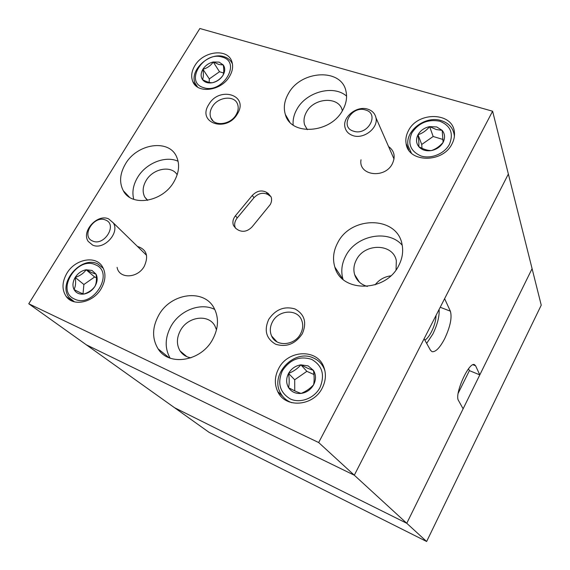 <?xml version="1.0" encoding="UTF-8"?>
<svg xmlns="http://www.w3.org/2000/svg" width="570" height="570" viewBox="0 0 570 570"><rect width="100%" height="100%" fill="white"/><g stroke="black" fill="none" stroke-linecap="round" stroke-linejoin="round"><path stroke-width="0.85" d="M117.092 267.358C119.03 279.079 137.584 278.523 144.239 266.361C148.884 256.03 146.611 249.368 137.413 246.39M361.017 159.792C358.095 175.517 384.771 179.187 392.324 163.804C395.658 156.615 394.404 150.858 388.562 146.533M208.77 104.559C196.621 122.956 226.646 133.102 237.441 113.815C249.297 95.026 219.208 85.764 208.77 104.559M212.19 106.946C209.974 110.765 209.525 114.378 210.836 117.798C213.978 126.818 230.601 124.866 236.158 114.698C238.26 111.022 238.737 107.53 237.583 104.232C234.598 94.884 217.818 96.765 212.19 106.946M268.705 319.407C263.874 330.379 266.183 338.651 275.631 344.216C286.439 347.522 295.338 344.031 302.321 333.735C307.031 322.535 304.594 314.284 295.018 308.961C284.323 305.883 275.552 309.368 268.705 319.407M272.496 321.793C269.923 326.695 269.624 331.441 271.619 336.036C276.108 347.052 294.661 345.712 300.582 333.771C302.976 329.154 303.347 324.665 301.687 320.297C297.54 308.634 278.566 309.731 272.496 321.793M408.455 130.658C406.175 134.919 405.391 139.215 406.104 143.533C408.205 162.756 442.755 163.391 452.017 143.897C454.012 140.063 454.81 136.209 454.397 132.318C453.107 112.019 417.867 111.143 408.455 130.658M66.897 273.258C61.931 282.022 61.724 289.781 66.263 296.543C73.48 306.909 93.309 302.556 101.182 288.677C105.835 280.312 106.17 272.859 102.194 266.318C95.247 255.132 74.983 259.243 66.897 273.258M194.805 65.742C191.541 71.257 190.843 76.451 192.717 81.332C197.17 94.164 221.417 91.05 229.596 76.316C232.638 71.079 233.379 66.134 231.805 61.482C227.658 47.994 203.119 51.015 194.805 65.742M278.68 368.512C274.583 376.457 274.277 384.159 277.747 391.626C285.207 408.462 313.322 406.481 322.214 388.099C325.841 380.917 326.361 373.892 323.788 367.016C317.255 348.484 287.95 349.745 278.68 368.512M288.199 401.052L288.463 401.608M177.17 174.762C171.371 164.994 152.938 168.52 146.127 180.526C142.664 186.533 142.229 192.069 144.816 197.149L147.409 200.327M173.9 181.866C162.635 202.044 131.62 207.216 123.327 190.758C119.087 182.571 119.807 173.608 125.507 163.861C137.121 143.562 168.841 138.738 176.522 156.629C179.956 164.352 179.08 172.76 173.9 181.866M133.779 199.336C131.884 192.197 133.173 184.858 137.648 177.327C146.013 163.12 165.571 155.289 178.111 161.296M216.5 329.831L214.926 325.962C208.599 313.7 187.893 316.471 180.505 330.344C176.522 337.789 176.394 344.672 180.113 350.992C182.642 354.732 186.233 357.019 190.886 357.846M212.624 339.485C201.096 361.43 168.927 366.653 158.111 348.854C151.912 338.601 152.119 327.394 158.724 315.224C170.822 292.838 204.381 288.377 214.263 308.463C219.037 318.039 218.488 328.384 212.624 339.485M170.117 358.145C164.58 348.213 164.908 337.526 171.1 326.083C179.921 310.244 200.79 302.2 214.776 309.46M396.057 269.881L396.321 260.675C393.122 243.226 364.572 242.898 356.407 259.834C353.828 264.751 353.236 269.674 354.633 274.59C356.613 280.59 360.839 284.53 367.308 286.418M398.758 265.527C385.933 292.488 341.38 292.959 334.846 267.088C332.431 259.008 333.379 250.914 337.689 242.806C351.013 215.503 397.34 215.98 402.064 244.48C403.46 251.513 402.356 258.524 398.758 265.527M343.026 279.357C340.739 271.505 341.665 263.661 345.798 255.83C356.108 235.268 388.241 228.933 402.206 245.214M342.349 110.772L342.285 110.523C339.371 96.116 314.091 97.392 306.475 112.048C304.031 116.415 303.411 120.683 304.608 124.851L307.337 129.675M342.727 110.124C330.643 133.608 290.728 136.152 285.342 114.47C283.326 107.701 284.344 100.755 288.392 93.63C300.761 70.131 341.558 67.894 345.976 91.221C347.365 97.377 346.275 103.683 342.727 110.124M293.158 125.037C292.709 119.679 293.985 114.371 296.991 109.105C306.346 91.827 333.642 84.495 346.574 96.13M270.237 204.594C271.683 201.958 271.976 199.415 271.113 196.971L268.256 193.472L266.233 192.183C261.359 189.824 256.714 190.907 252.296 195.432L235.474 215.724C232.909 219.037 232.275 222.329 233.558 225.62L236.101 228.634L238.096 229.974C242.948 232.482 247.637 231.427 252.147 226.81L270.237 204.594M270.999 196.686L267.85 194.513C262.991 192.154 258.36 193.223 253.964 197.74L237.22 217.954C234.669 221.253 234.035 224.537 235.317 227.815L235.488 228.178M492.608 111.221L199.849 28.5L28.756 303.767L86.319 344.807L354.305 475.209L508.362 174.049L492.608 111.221L318.666 442.541L28.756 303.767M318.666 442.541L354.305 475.209L86.319 344.807L209.076 432.338L426.631 541.5L541.244 305.171L532.088 268.662L479.812 374.882L475.615 365.812L474.454 364.643C468.889 361.572 454.14 394.568 458.48 400.475L463.118 408.797L406.766 523.288L532.088 268.662L508.362 174.049L444.607 298.687L450.371 311.177C452.188 317.533 450.272 326.738 444.628 338.787C439.841 347.828 435.658 352.125 432.081 351.69L430.5 350.272L424.094 338.78L354.305 475.209L406.766 523.288L174.534 407.707L406.766 523.288L426.631 541.5M390.764 275.837C384.33 276.742 379.107 279.749 375.096 284.843M324.009 367.586L323.468 367.301M391.875 154.092L391.633 153.551M143.676 252.496L142.037 250.893M105.543 220.041C94.014 214.683 80.52 236.45 92.639 241.017C104.282 246.582 117.833 224.366 105.543 220.041M92.561 245.05L88.257 241.445C81.004 231.52 97.349 213.508 108.628 218.887L113.28 222.863C120.149 232.859 103.64 250.601 92.561 245.05M365.47 109.974C351.569 105.194 339.1 127.196 353.571 131.178C367.643 136.166 380.112 113.701 365.47 109.974M352.937 135.61C348.697 134.164 346.061 131.456 345.028 127.488C342.064 117.206 356.777 105.357 367.757 109.162C372.253 110.63 374.982 113.494 375.951 117.762C378.516 128.029 363.674 139.543 352.937 135.61M95.432 264.801C77.093 255.695 55.254 291.014 74.535 299.051C93.181 308.705 115.161 272.204 95.432 264.801M74.478 301.844L69.298 297.711C57.135 283.554 80.933 255.374 97.662 263.86L103.398 268.442M91.991 270.437L86.127 269.781C81.596 270.65 77.955 273.201 75.204 277.426C72.696 281.772 72.312 285.805 74.043 289.531C76.074 293.073 79.365 294.576 83.918 294.049C88.507 293.194 92.19 290.615 94.969 286.318C97.47 281.908 97.819 277.854 96.024 274.156L91.991 270.437M91.948 272.716L86.127 269.781C83.683 273.272 80.042 275.823 75.204 277.426C76.002 282.357 75.618 286.389 74.043 289.531C78.489 291.968 81.781 293.472 83.918 294.049C88.728 292.439 92.411 289.866 94.969 286.318C96.465 283.24 96.814 279.186 96.024 274.156L91.948 272.716M96.408 277.761L94.648 276.977L83.883 284.508L83.035 293.778M83.883 284.508L75.204 277.426M94.648 276.977L86.127 269.781M289.211 401.608L289.439 401.993M311.612 359.357C299.692 355.666 289.959 359.442 282.421 370.685C277.12 383.011 279.749 392.438 290.301 398.95C300.297 403.703 314.334 398.359 319.969 387.579C325.121 374.96 322.335 365.555 311.612 359.357M291.833 402.726L289.909 401.943C285.648 399.912 282.449 396.82 280.305 392.659C269.831 374.141 294.505 348.576 313.529 358.038C318.573 360.304 322.164 364.009 324.316 369.146L324.964 370.999M308.106 365.869L300.91 364.857C295.509 365.712 291.391 368.569 288.548 373.443C286.019 378.466 286.026 383.211 288.577 387.678C291.462 391.939 295.638 393.856 301.117 393.421C306.603 392.588 310.778 389.695 313.635 384.729C316.151 379.62 316.094 374.846 313.457 370.415L308.106 365.869M307.772 368.305L300.91 364.857C297.647 368.569 293.522 371.426 288.548 373.443C289.396 378.964 289.403 383.71 288.577 387.678C293.557 390.407 297.732 392.324 301.117 393.421C306.054 391.383 310.23 388.491 313.635 384.729C314.362 380.831 314.298 376.058 313.457 370.415L307.772 368.305M324.344 368.583L323.974 368.341M313.949 374.497L306.852 371.341L294.697 379.777L294.747 390.849M294.697 379.777L288.548 373.443M306.852 371.341L300.91 364.857M222.158 57.093C203.49 50.694 184.01 82.215 203.54 87.616C222.521 94.428 242.079 61.952 222.158 57.093M197.669 87.139L195.211 83.419C188.941 70.573 209.425 51.606 223.974 56.694C228.086 57.955 230.914 60.42 232.46 64.082M219.094 62.123L213.258 61.988C208.834 63.049 205.385 65.472 202.913 69.255C200.697 73.117 200.555 76.558 202.485 79.593C204.701 82.436 208.043 83.477 212.51 82.7C216.999 81.638 220.483 79.194 222.97 75.354C225.179 71.442 225.285 67.987 223.29 64.98L219.094 62.123M218.909 64.503L213.258 61.988C210.693 65.7 207.245 68.122 202.913 69.255C203.64 73.95 203.504 77.399 202.485 79.593C206.675 81.916 210.017 82.949 212.51 82.7C216.814 81.574 220.298 79.13 222.97 75.354C223.91 73.231 224.017 69.768 223.29 64.98L218.909 64.503M223.611 72.989L219.5 71.742L209.304 78.909L209.169 82.415M209.304 78.909L202.913 69.255M219.5 71.742L213.258 61.988M439.805 121.225C427.956 118.995 418.651 122.871 411.882 132.867C407.358 143.604 410.428 151.321 421.08 156.002C431.091 159.251 444.507 153.743 449.438 144.296C453.805 133.337 450.592 125.649 439.805 121.225M411.397 153.123L408.084 145.799C404.75 130.929 425.384 115.268 441.266 120.605C448.804 123.07 453.129 127.901 454.261 135.111L454.368 136.622M436.72 126.946L429.637 126.626C424.408 127.73 420.532 130.43 418.017 134.734C415.808 139.13 416.072 143.113 418.8 146.682C421.843 150.038 426.025 151.342 431.348 150.573C436.656 149.475 440.582 146.739 443.111 142.372C445.298 137.904 444.985 133.9 442.178 130.373L436.72 126.946M436.25 129.525L429.637 126.626C426.282 130.637 422.413 133.337 418.017 134.734C418.779 139.971 419.036 143.953 418.8 146.682C423.446 149.269 427.628 150.565 431.348 150.573C435.701 149.176 439.627 146.44 443.111 142.372L442.178 130.373L436.25 129.525M443.118 139.508L433.172 136.494L421.736 144.466L421.985 148.286M421.736 144.466L418.017 134.734M433.172 136.494L429.637 126.626M426.659 343.382L432.83 334.077C437.447 324.558 439.541 316.336 439.114 309.417M424.857 340.14C427.058 338.801 429.288 335.972 431.54 331.647C434.482 325.648 435.979 320.255 436.029 315.452M458.159 393.307L469.402 370.621L468.519 368.797M469.402 370.621L479.812 374.882M269.866 195.795L268.256 193.472M237.22 217.954L235.474 215.724M253.964 197.74L252.296 195.432M267.85 194.513L266.233 192.183M440.218 307.266L450.371 311.177M473.007 364.75L475.615 365.812M213.045 120.954L210.836 117.798M276.984 341.85L271.619 336.036M408.783 150.102L406.104 143.533M72.112 301.053L66.263 296.543M195.617 85.543L192.717 81.332M288.028 401.423L286.418 399.884M282.67 396.314L277.747 391.626M147.694 200.277L144.816 197.149M129.411 197.17L123.327 190.758M186.86 356.67L180.113 350.992M169.133 357.761L158.111 348.854M359.385 282.157L354.633 274.59M342.819 279.172L334.846 267.088M307.23 129.554L304.608 124.851M289.681 121.966L285.342 114.47M235.317 227.815L233.558 225.62M113.28 222.863L146.54 255.289M375.951 117.762L394.012 158.98M454.261 135.111L454.454 135.717"/></g></svg>
